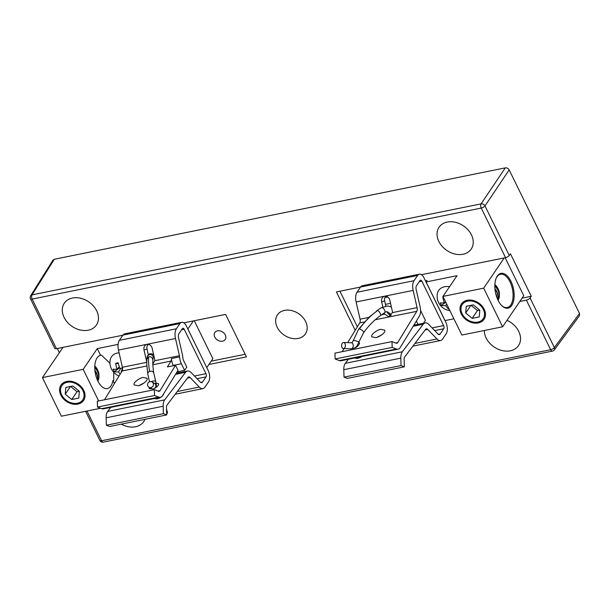 <?xml version="1.0" encoding="UTF-8"?>
<svg xmlns="http://www.w3.org/2000/svg" width="610" height="610" viewBox="0 0 610 610"><rect width="100%" height="100%" fill="white"/><g stroke="black" fill="none" stroke-linecap="round" stroke-linejoin="round"><path stroke-width="0.91" d="M425.475 280.829L427.069 280.508L426.085 281.957L457.042 275.682L442.944 296.414L483.677 288.164L504.241 257.916M453.901 318.778L445.003 320.585L426.085 281.957M505.156 257.733L523.746 295.69L502.602 326.785L461.861 335.042L442.944 296.414M484.21 309.278A13.672 10.446 34.2 0 1 471.812 322.583A13.672 10.446 34.2 0 1 462.197 302.957A13.672 10.446 34.2 0 1 484.21 309.278M502.602 326.785L483.677 288.164M497.295 276.055A17.751 9.18 -101.5 0 1 509.785 279.182A17.751 9.18 -101.5 0 1 513.3 301.981A17.751 9.18 -101.5 0 1 501.87 305.732A17.751 9.18 -101.5 0 1 496.25 278A17.751 9.18 -101.5 0 1 497.295 276.055M501.603 305.457A16.981 8.784 78.5 0 0 507.223 307.531A16.981 8.784 78.5 0 0 512.453 289.148A16.981 8.784 78.5 0 0 500.474 274.256A16.981 8.784 78.5 0 0 496.959 276.833A16.981 8.784 78.5 0 0 496.113 278.358M462.136 313.753A12.642 9.661 -145.8 0 0 477.866 322.08A12.642 9.661 -145.8 0 0 483.341 309.461A12.642 9.661 -145.8 0 0 467.611 301.134A12.642 9.661 -145.8 0 0 462.136 313.753M472.171 318.359L479.224 316.925L479.796 310.177L473.307 304.855L466.253 306.289L465.682 313.037L472.171 318.359L477.47 310.559L471.072 305.313M470.912 305.343L465.682 313.037M477.47 310.559L479.712 310.109M496.548 296.521A14.571 11.132 -145.8 0 0 496.06 294.912M496.997 297.779A14.571 11.132 -145.8 0 0 495.64 293.242M497.775 299.64A14.571 11.132 -145.8 0 0 494.992 289.201M497.851 299.807A14.571 11.132 -145.8 0 0 494.939 288.614M498.057 300.227A14.571 11.132 -145.8 0 0 494.84 285.945M498.065 300.257A14.571 11.132 -145.8 0 0 494.84 285.48M499.384 295.034A13.778 10.522 -145.8 0 0 494.885 284.473M449.532 286.731A13.946 10.652 -145.8 0 0 437.362 293.715A14.457 14.457 0 0 0 449.905 310.627M445.491 301.614L444.354 302.789A14.449 4.667 -23.4 0 1 440.321 302.865A14.335 12.619 114.8 0 0 441.533 305.351A14.449 6.451 151 0 0 445.696 305.534A14.449 8.342 -98.9 0 0 448.846 309.217A14.335 11.14 -59.8 0 0 449.196 309.178M444.354 302.789A14.449 8.342 -98.9 0 1 442.86 297.001L443.257 297.055M445.696 305.534L446.672 304.024M441.533 305.351L445.78 302.217M448.846 309.217L448.907 308.584M339.335 360.579A9.943 5.147 78.5 0 0 341.013 360.746L398.04 349.194A9.943 5.147 78.5 0 0 400.244 347.464L419.329 316.216A9.943 5.147 78.5 0 0 420.092 306.708L416.157 289.506A3.889 2.013 -101.5 0 1 416.508 285.709L420.061 280.486A2.333 1.205 -101.5 0 1 420.549 280.127A2.333 1.205 -101.5 0 1 421.853 281.172L443.615 325.587A2.333 1.205 -101.5 0 1 443.714 328.76L440.161 333.983A3.889 2.013 -101.5 0 1 439.36 334.577A3.889 2.013 -101.5 0 1 437.942 333.967L428.784 324.444A9.943 5.147 78.5 0 0 425.155 322.904A9.943 5.147 78.5 0 0 423.241 324.2L402.348 351.764A9.943 5.147 78.5 0 0 400.831 358.131L401.06 365.565L344.032 377.125L347.326 378.391L404.354 366.831L404.125 359.397A3.889 2.013 -101.5 0 1 404.712 356.911L425.612 329.347A3.889 2.013 -101.5 0 1 426.359 328.843A3.889 2.013 -101.5 0 1 427.778 329.446L436.935 338.969A9.943 5.147 78.5 0 0 440.557 340.517A9.943 5.147 78.5 0 0 442.624 339.007L446.177 333.784A8.395 4.339 78.5 0 0 445.811 322.354L424.057 277.939A8.395 4.339 78.5 0 0 419.344 274.187A8.395 4.339 78.5 0 0 417.606 275.461L414.053 280.684A9.943 5.147 78.5 0 0 413.145 290.413L417.08 307.615A3.889 2.013 -101.5 0 1 416.782 311.336L397.697 342.576A3.889 2.013 -101.5 0 1 396.836 343.255A3.889 2.013 -101.5 0 1 396.18 343.186L391.986 341.577L392.169 347.41L335.142 358.97L339.335 360.579L396.363 349.027A9.943 5.147 78.5 0 0 398.04 349.194M391.986 341.577L334.959 353.137L335.142 358.97M419.344 274.187L362.317 285.747A8.395 4.339 78.5 0 0 360.579 287.02L357.025 292.243A9.943 5.147 78.5 0 0 356.118 301.973L360.052 319.175A3.889 2.013 -101.5 0 1 359.755 322.888L347.692 342.629M344.055 348.592L342.172 351.673M392.169 347.41L396.363 349.027M381.959 334.737L377.026 337.284M390.629 315.698L387.739 313.265A4.857 4.148 -106.8 0 1 387.205 311.969M385.939 296.231A4.857 4.148 -106.8 0 0 384.666 300.905L385.825 305.968M362.081 356.476C358.649 358.39 356.309 358.863 355.058 357.902M348.401 359.252L345.321 363.316A9.943 5.147 78.5 0 0 343.796 369.69L344.032 377.125M401.06 365.565L404.354 366.831M384.231 313.014A4.857 4.148 -106.8 0 0 384.735 314.173L388.768 316.72L392.405 312.617A4.857 4.148 -106.8 0 0 392.283 310.986L389.805 300.166A4.857 4.148 -106.8 0 0 384.33 296.346A4.857 4.148 -106.8 0 0 381.654 301.82L382.805 306.83M358.985 342.568L359.549 343.072C358.634 345.931 356.461 347.738 353.022 348.493L351.901 348.623M375.745 337.62L371.803 336.827C370.384 334.127 378.726 329.194 380.777 329.377L384.719 330.162C386.138 332.862 377.788 337.803 375.745 337.62M343.628 342.515A3.027 1.914 91.7 0 1 345.39 345.649A3.027 1.914 91.7 0 1 343.384 348.569A3.027 1.914 91.7 0 1 341.562 345.481A3.027 1.914 91.7 0 1 343.56 342.515A3.027 1.914 91.7 0 1 343.628 342.515M391.361 306.96L387.762 305.93L381.143 307.783A3.027 1.617 55.3 0 1 381.822 307.623A3.027 1.617 55.3 0 1 384.521 309.888A3.027 1.617 55.3 0 1 384.59 312.77L380.198 315.805C381.967 315.034 378.368 309.918 377.376 310.696L368.981 317.253L358.619 329.225A3.027 1.174 35.6 0 1 359.381 328.988A3.027 1.174 35.6 0 1 362.439 330.574A3.027 1.174 35.6 0 1 363.545 332.755L356.644 346.533L354.623 348.013M416.378 321.058L417.995 324.352M385.459 304.36L390.53 303.33M389.729 315.355A9.714 7.419 34.2 0 1 389.965 313.395A9.714 7.419 34.2 0 0 389.76 315.37M384.979 297.558L387.754 296.994M420.564 310.49L425.399 320.364L423.439 323.247M54.298 259.273L32.01 294.882A3.111 2.379 32 0 0 30.66 295.781L52.948 260.157L54.298 259.273L505.309 167.864C506.963 167.712 508.252 168.391 509.175 169.915L484.98 205.906L509.274 255.498A3.111 1.197 153.9 0 1 505.553 257.656L421.457 274.698M522.068 298.153L531.279 296.285L530.082 297.977L554.376 347.57L579.5 313.464L509.175 169.915M579.5 313.464L579.424 315.789L554.292 349.911A3.111 2.364 -143.6 0 0 554.376 347.57A3.111 1.197 153.9 0 1 550.662 349.728L526.369 300.135A3.111 1.197 -26.1 0 0 530.082 297.977M57.332 348.493L59.383 352.679M531.279 296.285L510.463 253.798L509.274 255.498M305.618 321.523A16.935 12.94 34.2 0 1 290.261 337.993A16.935 12.94 34.2 0 1 278.358 313.692A16.935 12.94 34.2 0 1 305.618 321.523M96.677 310.803A19.428 14.838 -145.8 0 0 80.642 298.237A19.428 14.838 -145.8 0 0 64.317 303.178A19.428 14.838 -145.8 0 0 72.041 326.373A19.428 14.838 -145.8 0 0 96.449 325.031A19.428 14.838 -145.8 0 0 96.677 310.803M121.291 424.133A19.428 14.838 -145.8 0 0 143.746 421.586A19.428 14.838 -145.8 0 0 144.928 419.344M109.617 407.579A19.428 14.838 -145.8 0 0 109.731 408.685M484.34 330.483A19.428 14.838 -145.8 0 0 498.042 349.172A19.428 14.838 -145.8 0 0 518.508 345.634A19.428 14.838 -145.8 0 0 518.736 331.405A19.428 14.838 -145.8 0 0 507.001 320.311M438.849 241.453A19.428 14.838 -145.8 0 0 454.885 254.019A19.428 14.838 -145.8 0 0 471.202 249.071A19.428 14.838 -145.8 0 0 463.486 225.883A19.428 14.838 -145.8 0 0 439.078 227.225A19.428 14.838 -145.8 0 0 438.849 241.453M360.563 287.035L336.407 291.938L355.211 330.33M208.933 364.475L246.417 356.873L225.608 314.394L183.877 322.85M122.854 335.218L56.456 348.676A3.111 1.197 153.9 0 1 54.793 348.386L30.5 298.793A3.111 1.197 -26.1 0 0 32.162 299.083L56.456 348.676M519.819 301.47L526.369 300.135M339.938 291.222L357.368 326.808M211.19 361.158L245.144 354.273M214.773 337.078A6.252 4.781 34.2 0 1 214.85 332.496A6.252 4.781 34.2 0 1 222.711 332.061A6.252 4.781 34.2 0 1 225.189 339.534A6.252 4.781 34.2 0 1 219.935 341.127A6.252 4.781 34.2 0 1 214.773 337.078M181.368 363.758A9.943 5.147 -101.5 0 1 179.599 356.903A3.889 2.013 78.5 0 0 179.424 355.721L175.489 338.519A9.943 5.147 -101.5 0 1 176.389 328.782L179.942 323.559A8.395 4.339 -101.5 0 1 181.681 322.293A8.395 4.339 -101.5 0 1 186.393 326.037L208.155 370.453A8.395 4.339 -101.5 0 1 208.513 381.883L204.968 387.106A9.943 5.147 -101.5 0 1 202.901 388.616A9.943 5.147 -101.5 0 1 199.272 387.068L190.122 377.544A3.889 2.013 78.5 0 0 188.703 376.942A3.889 2.013 78.5 0 0 187.956 377.453L167.056 405.009A3.889 2.013 78.5 0 0 166.461 407.495L166.698 414.93L163.404 413.664L163.167 406.237A9.943 5.147 -101.5 0 1 164.685 399.863L185.585 372.306A9.943 5.147 -101.5 0 1 187.499 371.002A9.943 5.147 -101.5 0 1 191.128 372.55L200.278 382.073A3.889 2.013 78.5 0 0 201.696 382.676A3.889 2.013 78.5 0 0 202.505 382.089L206.058 376.858A2.333 1.205 78.5 0 0 205.959 373.686L184.197 329.27A2.333 1.205 78.5 0 0 182.886 328.226A2.333 1.205 78.5 0 0 182.405 328.584L178.852 333.807A3.889 2.013 78.5 0 0 178.501 337.612L182.436 354.806A9.943 5.147 -101.5 0 1 182.878 357.849A3.889 2.013 -101.5 0 0 183.572 360.525L186.79 367.098L184.594 370.331L181.368 363.758L173.225 365.405A9.943 5.147 -101.5 0 1 171.448 358.558A3.889 2.013 -101.5 0 1 170.983 361.082L167.407 366.938L175.55 365.291L178.013 370.316L162.58 395.562A9.943 5.147 -101.5 0 1 160.377 397.293A9.943 5.147 -101.5 0 1 158.707 397.125L154.513 395.516L154.33 389.676L158.524 391.284A3.889 2.013 78.5 0 0 159.179 391.353A3.889 2.013 78.5 0 0 160.033 390.674L175.55 365.291M166.698 414.93L109.67 426.489L106.376 425.223L163.404 413.664M106.376 425.223L106.14 417.797A9.943 5.147 -101.5 0 1 107.657 411.422L110.746 407.35M163.571 393.938L163.617 394.022C162.527 396.515 160.262 398.139 156.823 398.887L154.094 398.566M178.417 372.84A4.819 3.683 -145.8 0 0 178.059 371.658M148.283 354.57L147.01 349.012A4.857 4.148 73.2 0 1 148.276 344.337M144.303 382.836L139.362 385.383M160.377 397.293L103.349 408.853A9.943 5.147 -101.5 0 1 101.679 408.685L97.486 407.076L154.513 395.516M97.486 407.076L97.303 401.235L154.33 389.676M156.152 383.095L158.585 383.736C158.745 385.245 157.479 386.725 154.78 388.181M153.003 388.913L149.191 388.585L149.282 387.373M154.681 383.446L155.718 383.164M143.121 377.476L147.056 378.269C148.482 380.968 140.132 385.901 138.081 385.718L134.147 384.933C132.721 382.234 141.07 377.293 143.121 377.476M104.516 399.771L122.099 370.994A3.889 2.013 78.5 0 0 122.397 367.273L118.462 350.079A9.943 5.147 -101.5 0 1 119.362 340.342L122.915 335.119A8.395 4.339 -101.5 0 1 124.653 333.845L181.681 322.293M146.743 361.593A4.857 4.148 73.2 0 1 146.476 360.739L143.998 349.919A4.857 4.148 73.2 0 1 146.667 344.444A4.857 4.148 73.2 0 1 152.149 348.264L154.62 359.092A4.857 4.148 73.2 0 1 154.749 360.723L152.813 363.926M176.725 373.183A4.819 3.683 34.2 0 1 176.298 373.122M177.068 371.856L184.594 370.331M166.599 411.643A3.027 1.563 -15.5 0 1 167.437 412.39A3.027 1.563 -15.5 0 1 166.667 413.877M149.511 381.791A3.027 2.913 -61.3 0 0 149.046 387.243A3.027 2.913 -61.3 0 0 153.057 385.985A3.027 2.913 -61.3 0 0 149.511 381.791L147.773 374.014L146.743 363.926L146.88 359.221L148.665 356.98C150.655 356.187 152.073 357.155 152.904 359.885L153.171 357.742A3.027 2.837 -173 0 0 148.939 354.753A3.027 2.837 -173 0 0 147.155 357.002L149.397 353.846L152.058 353.892L153.697 355.058M193.362 320.929L187.88 328.988L206.767 367.616M113.757 372.344L113.757 380.343L112.911 380.518L114.413 383.576M112.911 380.518A16.981 8.784 -101.5 0 1 110.89 386A16.981 8.784 -101.5 0 1 107.375 388.57A16.981 8.784 -101.5 0 1 95.412 373.739A16.981 8.784 -101.5 0 1 100.558 355.31L101.412 355.134L109.968 363.27M118.066 344.383L97.272 348.6L100.558 355.31M97.272 348.6L83.173 369.332L98.668 400.961M206.798 367.609L212.859 358.695L194.27 320.746M100.581 408.265L61.366 416.211L42.441 377.59L63.005 347.349M83.173 369.332L42.441 377.59M60.832 395.089A13.672 10.446 34.2 0 1 73.231 381.791A13.672 10.446 34.2 0 1 82.846 401.411A13.672 10.446 34.2 0 1 60.832 395.089M82.907 390.613A12.642 9.661 -145.8 0 0 67.169 382.295A12.642 9.661 -145.8 0 0 61.701 394.914A12.642 9.661 -145.8 0 0 77.432 403.24A12.642 9.661 -145.8 0 0 82.907 390.613M72.872 386.016L65.819 387.441L65.247 394.197L71.728 399.512L78.789 398.086L79.361 391.338L72.872 386.016M79.277 391.262L77.035 391.719L71.728 399.512M77.035 391.719L70.63 386.465M70.478 386.504L65.247 394.197M97.463 380.19A14.571 11.132 -145.8 0 0 94.954 370.91M97.554 380.396A14.571 11.132 -145.8 0 0 94.893 370.278M97.836 380.983A14.571 11.132 -145.8 0 0 94.756 367.487M97.859 381.029A14.571 11.132 -145.8 0 0 94.763 367.006M98.942 376.195A13.778 10.522 -145.8 0 0 97.707 370.056A13.778 10.522 -145.8 0 0 94.802 365.977M119.095 352.832A13.946 10.652 -145.8 0 0 117.372 353.053A13.946 10.652 -145.8 0 0 110.181 360.037A14.457 14.457 0 0 0 119.041 375.996M120.178 374.136A14.449 8.342 -98.9 0 1 118.523 371.841A14.449 6.451 151 0 1 114.36 371.658A14.335 12.619 114.8 0 1 113.14 369.172A14.449 4.667 -23.4 0 0 117.173 369.096A14.449 8.342 -98.9 0 1 115.679 363.308L118.401 363.712M122.496 367.792A14.449 4.667 -23.4 0 1 119.949 368.539A14.449 6.557 76.2 0 1 118.195 362.798A14.335 2.486 174.6 0 0 115.679 363.308M122.061 371.055A14.449 6.451 151 0 1 121.299 371.276A14.449 6.557 76.2 0 0 121.603 371.803M118.523 371.841L120.81 368.31M114.36 371.658L119.644 367.761M122.564 368.432L121.299 371.276M119.316 366.877L117.173 369.096M122.236 369.172L122.358 367.838M423.241 324.2L413.214 326.236M421.853 281.172L419.238 281.698M443.615 325.587L432.116 327.913M443.714 328.76L434.694 330.589M440.161 333.983L438.384 334.349M402.348 351.764L345.321 363.316M400.831 358.131L343.796 369.69M427.778 329.446L425.132 329.979M436.935 338.969L414.937 343.43M417.606 275.461L360.579 287.02M414.053 280.684L357.025 292.243M413.145 290.413L356.118 301.973M417.08 307.615L392.405 312.617M384.735 314.173L381.654 314.798M368.829 317.398L360.052 319.175M416.782 311.336L375.249 319.754M364.46 321.935L359.755 322.888M397.697 342.576L395.661 342.988M384.666 300.905L381.654 301.82M358.619 329.225L353.243 340.624C351.665 343.72 352.321 342.058 351.398 342.744A3.027 1.914 91.7 0 1 351.467 342.744A3.027 1.914 91.7 0 1 353.22 345.878A3.027 1.914 91.7 0 1 351.223 348.798L343.384 348.569M353.243 340.624A3.027 0.457 15.6 0 1 353.945 340.525A3.027 0.457 15.6 0 1 357.239 341.287A3.027 0.457 15.6 0 1 359.077 342.248M391.185 315.187A3.027 1.167 153.9 0 1 391.094 315.065C388.402 311.634 386.237 310.864 384.59 312.77M377.376 310.696C370.621 315.591 364.62 321.683 359.381 328.988M505.553 257.656L481.259 208.063L32.162 299.083A3.111 1.609 -101.5 0 1 32.01 294.882L481.107 203.862L505.309 167.864M86.994 411.018L101.565 440.748L550.662 349.728A3.111 1.609 -101.5 0 0 552.408 351.116A3.111 3.111 0 0 0 554.292 349.911M101.565 440.748A3.111 1.197 153.9 0 1 99.895 440.458A3.111 3.111 0 0 0 103.303 442.136A3.111 1.609 -101.5 0 1 101.565 440.748M484.98 205.906A3.111 2.326 -146.1 0 0 481.107 203.862A3.111 1.609 -101.5 0 0 481.259 208.063A3.111 1.197 -26.1 0 0 484.98 205.906M106.14 417.797L163.167 406.237M107.657 411.422L164.685 399.863M175.558 374.334L185.585 372.306M200.728 382.447L202.505 382.089M197.03 378.688L206.058 376.858M194.46 376.019L205.959 373.686M181.574 329.804L184.197 329.27M101.679 408.685L158.707 397.125M158.005 391.086L160.033 390.674M122.099 370.994L146.842 365.977M152.851 364.757L170.983 361.082M122.397 367.273L146.728 362.348M154.749 360.723L179.424 355.721M171.448 358.558L179.599 356.903M118.462 350.079L175.489 338.519M119.362 340.342L176.389 328.782M122.915 335.119L179.942 323.559M177.281 391.529L199.272 387.068M187.476 378.078L190.122 377.544M147.01 349.012L143.998 349.919M155.763 387.625L156.434 385.375L155.794 381.715A3.027 1.418 163.7 0 0 151.905 381.402A3.027 1.418 163.7 0 0 151.326 381.677M155.794 381.715L153.758 373.076A3.027 2.356 171.1 0 0 149.572 371.444A3.027 2.356 171.1 0 0 147.773 374.014M149.046 387.243L151.463 388.57A3.027 2.913 -61.3 0 0 155.481 387.312A3.027 2.913 -61.3 0 0 154.376 383.255L151.959 381.929M149.572 371.444C148.626 365.398 148.329 360.579 148.665 356.98M425.155 322.904L413.847 325.191M440.557 340.517L412.894 346.122M351.398 342.744L343.56 342.515M381.143 307.783L376.705 310.856M380.198 315.805C373.991 320.296 368.44 325.946 363.545 332.755M85.614 411.292L99.895 440.458M103.303 442.136L552.408 351.116M30.66 295.781A3.111 3.111 0 0 0 30.5 298.793M176.191 373.289L187.499 371.002M175.238 394.22L202.901 388.616M166.515 409.051L167.437 412.39M153.758 373.076C152.881 367.357 152.599 362.958 152.904 359.885M146.88 359.221L147.155 357.002"/></g></svg>
